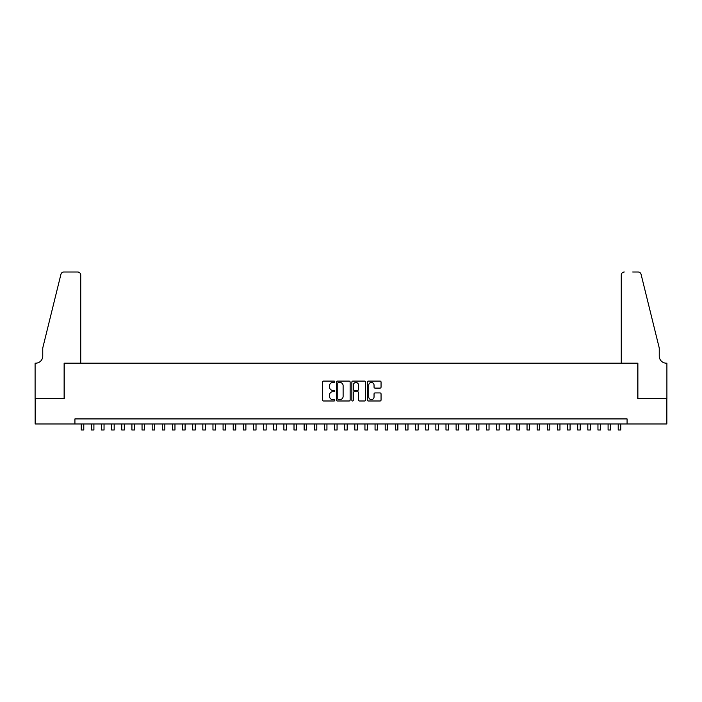 <?xml version="1.0" encoding="UTF-8"?>
<svg xmlns="http://www.w3.org/2000/svg" width="702" height="702" viewBox="0 0 702 702"><rect width="100%" height="100%" fill="white"/><g stroke="black" fill="none" stroke-linecap="round" stroke-linejoin="round"><path stroke-width="1.05" d="M334.793 381.8A0.693 0.693 0 0 0 334.091 381.098L323.525 381.098A0.992 0.992 0 0 0 322.534 382.099L322.534 399.991A0.992 0.992 0 0 0 323.525 400.991L334.091 400.991A0.693 0.693 0 0 0 334.793 400.289A0.693 0.693 0 0 0 334.091 399.596L332.73 399.596A3.185 3.185 0 0 1 329.545 396.411L329.545 394.919A3.185 3.185 0 0 1 332.73 391.742L334.091 391.742A0.693 0.693 0 0 0 334.793 391.049A0.693 0.693 0 0 0 334.091 390.347L332.73 390.347A3.185 3.185 0 0 1 329.545 387.171L329.545 385.679A3.185 3.185 0 0 1 332.73 382.493L334.091 382.493A0.693 0.693 0 0 0 334.793 381.8M380.063 388.109A0.992 0.992 0 0 0 381.054 387.118L381.054 382.099A0.992 0.992 0 0 0 380.063 381.098L368.331 381.098A0.992 0.992 0 0 0 367.33 382.099L367.33 399.991A0.992 0.992 0 0 0 368.331 400.991L380.063 400.991A0.992 0.992 0 0 0 381.054 399.991L381.054 393.927A0.992 0.992 0 0 0 380.063 392.936L375.043 392.936A0.992 0.992 0 0 0 374.043 393.927L374.043 396.937A2.659 2.659 0 0 1 371.384 399.596A2.659 2.659 0 0 1 368.725 396.937L368.725 385.152A2.659 2.659 0 0 1 371.384 382.493A2.659 2.659 0 0 1 374.043 385.152L374.043 387.118A0.992 0.992 0 0 0 375.043 388.109L380.063 388.109M74.921 423.973L35.153 423.973L35.153 398.639L64.277 398.639L64.277 363.18L637.723 363.18L637.723 398.639L666.847 398.639L666.847 423.973L627.079 423.973L627.079 418.91L74.921 418.91L74.921 423.973L627.079 423.973M350.131 382.099A0.992 0.992 0 0 0 349.14 381.098L337.399 381.098A0.992 0.992 0 0 0 336.407 382.099L336.407 399.991A0.992 0.992 0 0 0 337.399 400.991L349.14 400.991A0.992 0.992 0 0 0 350.131 399.991L350.131 382.099M352.86 381.098L364.601 381.098A0.992 0.992 0 0 1 365.593 382.099L365.593 399.991A0.992 0.992 0 0 1 364.601 400.991L359.573 400.991A0.992 0.992 0 0 1 358.582 399.991L358.582 392.734A0.992 0.992 0 0 0 357.59 391.742L354.256 391.742A0.992 0.992 0 0 0 353.264 392.734L353.264 400.289A0.693 0.693 0 0 1 352.562 400.991A0.693 0.693 0 0 1 351.869 400.289L351.869 382.099A0.992 0.992 0 0 1 352.86 381.098M338.496 382.493A0.693 0.693 0 0 0 337.802 383.187L337.802 398.903A0.693 0.693 0 0 0 338.496 399.596L339.935 399.596A3.185 3.185 0 0 0 343.12 396.411L343.12 385.679A3.185 3.185 0 0 0 339.935 382.493L338.496 382.493M358.582 385.205A2.659 2.659 0 0 0 355.923 382.546A2.659 2.659 0 0 0 353.264 385.205L353.264 389.356A0.992 0.992 0 0 0 354.256 390.347L357.59 390.347A0.992 0.992 0 0 0 358.582 389.356L358.582 385.205M81.248 423.973L81.248 430.001L83.784 430.001L83.784 423.973M80.739 363.18L80.739 275.035A3.036 3.036 0 0 0 77.703 271.999L63.873 271.999A3.036 3.036 0 0 0 60.925 274.315L42.752 347.99L42.752 356.089A7.09 7.09 0 0 1 35.662 363.18L35.1 363.18L35.1 398.639L64.128 398.639L64.128 363.18L80.739 363.18L80.739 275.035C80.546 273.21 79.537 272.192 77.703 271.999L69.296 271.999M60.925 274.315C61.697 272.648 61.697 272.648 60.925 274.315C61.697 272.648 61.697 272.648 60.925 274.315M42.752 356.089A7.09 7.09 0 0 1 35.662 363.18M621.261 363.18L621.261 275.035L621.261 363.18L637.872 363.18L637.872 398.639L666.9 398.639L666.9 363.18L666.338 363.18A7.09 7.09 0 0 1 659.248 356.089A7.09 7.09 0 0 0 666.338 363.18M653.676 325.395L641.075 274.315L659.248 347.99L659.248 356.089M632.704 271.999L638.127 271.999A3.036 3.036 0 0 1 641.075 274.315C640.303 272.648 640.303 272.648 641.075 274.315C640.303 272.648 640.303 272.648 641.075 274.315M624.297 271.999A3.036 3.036 0 0 0 621.261 275.035C621.454 273.21 622.463 272.192 624.297 271.999M91.383 423.973L91.383 430.001L93.91 430.001L93.91 423.973M101.509 423.973L101.509 430.001L104.045 430.001L104.045 423.973M111.644 423.973L111.644 430.001L114.18 430.001L114.18 423.973M121.771 423.973L121.771 430.001L124.307 430.001L124.307 423.973M131.906 423.973L131.906 430.001L134.442 430.001L134.442 423.973M142.041 423.973L142.041 430.001L144.568 430.001L144.568 423.973M152.167 423.973L152.167 430.001L154.703 430.001L154.703 423.973M162.302 423.973L162.302 430.001L164.83 430.001L164.83 423.973M172.429 423.973L172.429 430.001L174.965 430.001L174.965 423.973M182.564 423.973L182.564 430.001L185.1 430.001L185.1 423.973M192.699 423.973L192.699 430.001L195.226 430.001L195.226 423.973M202.825 423.973L202.825 430.001L205.361 430.001L205.361 423.973M212.96 423.973L212.96 430.001L215.488 430.001L215.488 423.973M223.087 423.973L223.087 430.001L225.623 430.001L225.623 423.973M233.222 423.973L233.222 430.001L235.758 430.001L235.758 423.973M243.357 423.973L243.357 430.001L245.884 430.001L245.884 423.973M253.483 423.973L253.483 430.001L256.019 430.001L256.019 423.973M263.619 423.973L263.619 430.001L266.146 430.001L266.146 423.973M273.745 423.973L273.745 430.001L276.281 430.001L276.281 423.973M283.88 423.973L283.88 430.001L286.416 430.001L286.416 423.973M294.006 423.973L294.006 430.001L296.542 430.001L296.542 423.973M304.142 423.973L304.142 430.001L306.677 430.001L306.677 423.973M314.277 423.973L314.277 430.001L316.804 430.001L316.804 423.973M324.403 423.973L324.403 430.001L326.939 430.001L326.939 423.973M334.538 423.973L334.538 430.001L337.065 430.001L337.065 423.973M344.664 423.973L344.664 430.001L347.2 430.001L347.2 423.973M354.8 423.973L354.8 430.001L357.336 430.001L357.336 423.973M364.935 423.973L364.935 430.001L367.462 430.001L367.462 423.973M375.061 423.973L375.061 430.001L377.597 430.001L377.597 423.973M385.196 423.973L385.196 430.001L387.723 430.001L387.723 423.973M395.323 423.973L395.323 430.001L397.858 430.001L397.858 423.973M405.458 423.973L405.458 430.001L407.994 430.001L407.994 423.973M415.584 423.973L415.584 430.001L418.12 430.001L418.12 423.973M425.719 423.973L425.719 430.001L428.255 430.001L428.255 423.973M435.854 423.973L435.854 430.001L438.381 430.001L438.381 423.973M445.981 423.973L445.981 430.001L448.517 430.001L448.517 423.973M456.116 423.973L456.116 430.001L458.643 430.001L458.643 423.973M466.242 423.973L466.242 430.001L468.778 430.001L468.778 423.973M476.377 423.973L476.377 430.001L478.913 430.001L478.913 423.973M486.512 423.973L486.512 430.001L489.04 430.001L489.04 423.973M496.639 423.973L496.639 430.001L499.175 430.001L499.175 423.973M506.774 423.973L506.774 430.001L509.301 430.001L509.301 423.973M516.9 423.973L516.9 430.001L519.436 430.001L519.436 423.973M527.035 423.973L527.035 430.001L529.571 430.001L529.571 423.973M537.17 423.973L537.17 430.001L539.698 430.001L539.698 423.973M547.297 423.973L547.297 430.001L549.833 430.001L549.833 423.973M557.432 423.973L557.432 430.001L559.959 430.001L559.959 423.973M567.558 423.973L567.558 430.001L570.094 430.001L570.094 423.973M577.693 423.973L577.693 430.001L580.229 430.001L580.229 423.973M587.82 423.973L587.82 430.001L590.356 430.001L590.356 423.973M597.955 423.973L597.955 430.001L600.491 430.001L600.491 423.973M608.09 423.973L608.09 430.001L610.617 430.001L610.617 423.973M618.216 423.973L618.216 430.001L620.752 430.001L620.752 423.973"/></g></svg>
